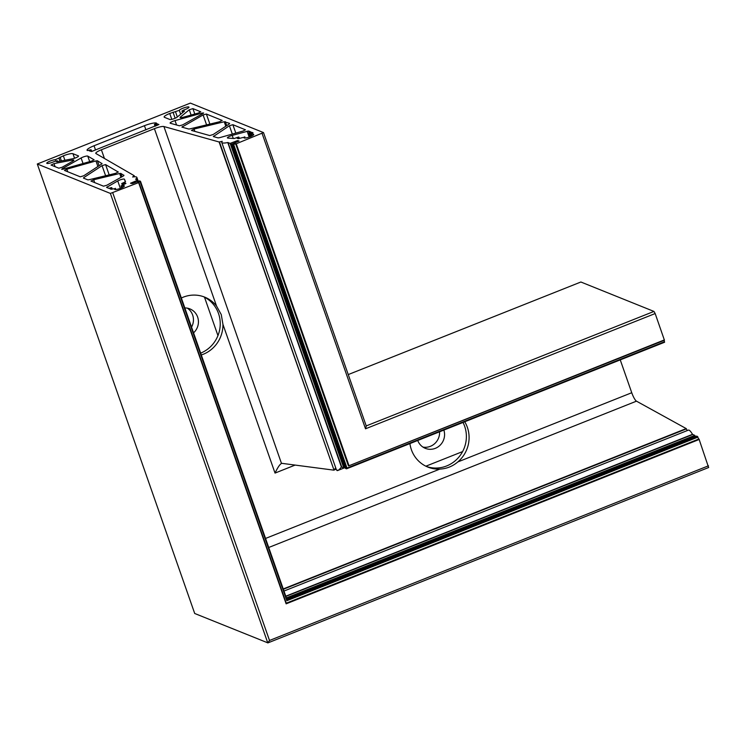 <?xml version="1.0" encoding="UTF-8"?>
<svg xmlns="http://www.w3.org/2000/svg" width="746" height="746" viewBox="0 0 746 746"><rect width="100%" height="100%" fill="white"/><g stroke="black" fill="none" stroke-linecap="round" stroke-linejoin="round"><path stroke-width="1.12" d="M439.571 431.785A14.379 13.792 -68.1 0 1 422.935 447.087M443.861 430.078A14.379 13.792 -68.1 0 1 440.131 445.203A14.379 13.792 -68.1 0 1 425.323 448.346A14.379 13.792 -68.1 0 1 417.732 440.476M464.739 421.77A30.819 29.551 -68.1 0 1 467.36 427.346A30.819 29.551 -68.1 0 1 457.82 461.942C452.589 466.362 446.584 468.749 439.823 469.103A30.819 29.551 -68.1 0 1 427.85 467.08A30.819 29.551 -68.1 0 1 411.363 449.633A30.819 29.551 -68.1 0 1 409.908 443.59M426.507 466.502A30.819 29.551 111.9 0 0 457.624 458.492A30.819 29.551 111.9 0 0 464.655 426.264A30.819 29.551 111.9 0 0 463.014 422.46M187.339 308.154A14.379 13.792 -68.1 0 1 192.645 315.036A14.379 13.792 -68.1 0 1 191.554 327.102M184.84 307.939A14.379 13.792 -68.1 0 1 189.932 308.9A14.379 13.792 -68.1 0 1 197.625 317.041A14.379 13.792 -68.1 0 1 193.559 332.847M181.362 297.999A30.819 29.551 -68.1 0 1 204.73 297.141A30.819 29.551 -68.1 0 1 216.517 306.009L221.264 314.607L222.942 324.351A30.819 29.551 -68.1 0 1 201.308 354.965M200.665 353.128A30.819 29.551 111.9 0 0 218.513 313.497A30.819 29.551 111.9 0 0 203.36 296.628M121.085 185.95L125.934 183.423L124.703 182.91L121.747 183.507L125.524 181.763L124.433 179.208A4.112 0.783 -19.3 0 0 121.859 179.357A4.112 0.783 -19.3 0 0 117.756 180.942L106.585 187.386L108.879 188.337L111.499 187.6L109.923 188.747L111.145 189.251L115.182 188.598A5.138 0.988 -19.3 0 0 114.651 189.316A5.138 0.988 -19.3 0 0 114.837 189.475A5.138 0.988 -19.3 0 0 120.348 188.365A5.138 0.988 -19.3 0 0 124.349 185.922A5.138 0.988 -19.3 0 0 124.172 185.763A5.138 0.988 -19.3 0 0 121.962 185.903L121.085 185.95M63.102 169.165L61.704 169.342L62.132 168.801L81.1 157.965A4.112 0.783 160.7 0 1 84.951 156.427A4.112 0.783 160.7 0 1 87.758 156.101L94.136 159.821L91.73 161.061L63.102 169.165M58.803 158.096L63.335 155.811A8.215 1.576 160.7 0 1 72.968 153.713L78.386 155.886A4.112 0.783 160.7 0 1 78.526 156.017A4.112 0.783 160.7 0 1 76.596 157.443A4.112 0.783 160.7 0 1 72.483 158.795L57.386 161.696L56.528 161.668L57.423 160.782L54.383 161.481A5.138 0.988 160.7 0 1 46.961 163.411A5.138 0.988 160.7 0 1 46.774 163.253A5.138 0.988 160.7 0 1 49.898 161.164A5.138 0.988 160.7 0 1 55.465 159.625L58.803 158.096M183.964 109.923L181.949 111.042L184.476 111.126L177.138 117.15A4.112 0.783 160.7 0 1 173.314 118.931A4.112 0.783 160.7 0 1 169.846 119.491L164.437 117.318A8.215 1.576 160.7 0 1 164.139 117.057A8.215 1.576 160.7 0 1 169.734 113.476L179.32 110.343A5.138 0.988 160.7 0 1 184.225 107.76A5.138 0.988 160.7 0 1 188.999 107.116A5.138 0.988 160.7 0 1 183.964 109.923M181.912 127.128L203.108 114.949L206.372 114.026L222.205 120.442L219.483 121.766L190.547 128.741A4.112 0.783 160.7 0 1 188.449 128.955L181.912 127.128M213.347 136.565L229.395 125.748L232.873 124.703L245.462 129.804L243.056 131.044L220.518 137.423A4.112 0.783 160.7 0 1 217.776 137.805L213.347 136.565M170.321 123.249A4.112 0.783 160.7 0 1 170.265 123.23A4.112 0.783 160.7 0 1 170.116 123.099A4.112 0.783 160.7 0 1 175.021 120.591L202.213 113.066L203.63 112.963L203.099 113.457L182.677 124.871L179.441 125.804L170.321 123.249M251.784 133.506L250.386 134.401L251.346 134.42A5.138 0.988 160.7 0 1 253.547 134.28A5.138 0.988 160.7 0 1 253.733 134.439A5.138 0.988 160.7 0 1 249.724 136.882A5.138 0.988 160.7 0 1 244.212 138.001A5.138 0.988 160.7 0 1 244.035 137.833A5.138 0.988 160.7 0 1 244.567 137.115L238.263 138.672L237.041 138.159L238.608 137.022L234.197 138.514L227.838 138.066A4.112 0.783 160.7 0 1 227.549 138.001A4.112 0.783 160.7 0 1 227.399 137.879A4.112 0.783 160.7 0 1 232.211 135.399L248.521 130.998L250.777 131.921L248.875 132.937L251.822 132.322L253.043 132.835L251.784 133.506M182.947 117.318A4.112 0.783 160.7 0 1 180.243 117.663A4.112 0.783 160.7 0 1 180.094 117.532A4.112 0.783 160.7 0 1 180.42 117.029L189.26 109.774L192.906 108.608L200.777 111.807L198.324 113.066L182.947 117.318M191.442 130.429L194.063 129.03L224.229 121.757L229.442 123.314A4.112 0.783 160.7 0 1 229.591 123.444A4.112 0.783 160.7 0 1 228.938 124.181L213.197 134.494L209.747 135.558L191.442 130.429M348.251 374.576L580.882 282.007L653.953 311.427L655.165 313.544L664.434 340.241L348.55 465.933L348.904 465.448L236.249 143.764L232.901 144.491L231.903 144.081L239.093 141.022L237.209 140.696L230.141 143.381L227.763 142.542A13.353 2.555 160.7 0 1 222.233 142.85A13.353 2.555 160.7 0 1 221.758 142.43A13.353 2.555 160.7 0 1 222.243 141.33L219.1 141.982L163.924 126.531A8.215 1.576 -19.3 0 0 154.413 128.666L101.391 149.769A8.215 1.576 -19.3 0 0 95.796 153.359A8.215 1.576 -19.3 0 0 95.982 153.564L134.271 175.73L132.629 176.989A13.353 2.555 160.7 0 1 136.882 177.408A13.353 2.555 160.7 0 1 135.623 179.208L137.73 180.178L130.541 183.246L132.424 183.563L139.493 180.877L140.49 181.297L137.861 182.509L138.625 182.611L110.371 193.419L37.3 164.008L190.361 103.097L263.506 132.583L236.249 143.764M221.758 142.43L336.418 469.84L337.826 470.484L345.184 467.555M620.252 359.889L631.75 392.732A8.215 1.725 -111.7 0 0 636.469 401.161L686.208 428.586L687.28 430.573M664.052 340.39L664.593 342.246L346.564 468.777M283.984 591.046L688.418 430.116A13.353 2.797 68.3 0 1 692.521 434.331L694.806 435.375L695.365 436.578M696.55 436.121L697.566 436.494L698.638 439.152M138.905 182.434L286.287 603.272L698.993 439.012L708.607 467.49M123.855 175.179A4.112 0.783 160.7 0 1 123.948 175.282A4.112 0.783 160.7 0 1 122.876 176.28L106.799 185.26L103.526 186.183L90.947 181.082L93.67 179.758L119.668 173.492L120.777 173.398L123.939 175.422M118.288 171.953L115.602 173.333L89.744 179.572A4.112 0.783 160.7 0 1 87.58 179.767L83.449 178.107L83.711 177.669L102.071 165.64L105.578 164.596L118.325 172.074M101.922 163.393A4.112 0.783 160.7 0 1 102.016 163.495A4.112 0.783 160.7 0 1 101.363 164.232L83.757 175.767L80.279 176.821L64.436 170.414L66.842 169.174L95.954 160.931L97.381 160.763L102.006 163.635M51.045 165.053L53.992 163.607L72.166 160.11A4.112 0.783 160.7 0 1 73.882 160.166A4.112 0.783 160.7 0 1 72.875 161.117L62.142 167.253L58.841 168.195L51.045 165.053M158.898 124.498L92.159 151.27L89.24 150.832L90.975 149.75L87.413 150.561A10.276 1.968 160.7 0 1 87.058 150.244A10.276 1.968 160.7 0 1 94.043 145.759L144.444 125.701A10.276 1.968 160.7 0 1 156.483 123.081L154.441 124.498L157.219 123.827L158.926 124.582M655.165 313.544L365.521 428.801L366.267 426.041L263.506 132.583M348.55 465.933L664.397 339.906M231.922 144.099L345.501 468.423L345.696 467.565L345.501 468.423L346.48 468.814L347.002 468.087L233.619 144.332M232.901 144.491L346.48 468.814L347.002 468.087L664.527 341.743M336.987 470.54C337.919 470.847 339.383 469.672 341.388 467.015L343.72 467.705L344.242 466.977L230.859 143.223M230.141 143.381L343.72 467.705L344.885 466.716M341.696 466.893L228.015 142.523M295.136 465.075L275.032 473.085C277.932 466.996 280.216 463.751 281.876 463.341L334.031 470.176L335.681 467.733M219.1 141.982L334.031 470.176L219.455 141.936M281.475 463.406L163.924 126.531M697.93 437.128L286.846 600.707L287.051 599.84L140.481 181.325M140.071 181.558L286.846 600.707L287.051 599.84L697.566 436.494M699.254 439.441L286.138 603.831L138.821 182.518M286.138 603.831L138.625 182.611M37.3 164.008L194.706 613.482L267.907 642.893L708.7 467.49M110.371 193.419L267.777 642.903L269.511 640.469L112.777 192.897M122.503 187.433L121.962 185.903M177.334 116.991L175.469 111.667M251.878 135.949L251.346 134.42M631.75 392.732L457.82 461.942M104.431 158.45L101.391 149.769M216.517 306.009L154.413 128.666M125.384 181.931L124.433 179.208M122.297 185.036L121.757 183.516L122.288 185.045M122.54 184.943L122.083 183.647M122.997 184.756L122.568 183.544M123.929 184.383L123.5 183.171M125.067 183.936L124.703 182.91M115.518 189.559L115.182 188.598M110.921 189.167L110.622 188.29M111.975 189.13L111.555 187.927M112.273 189.027L111.835 187.759L112.282 189.018M107.424 187.759L107.116 186.882M120.348 188.365L117.756 180.942M94.667 182.621L93.67 179.758M121.011 177.315L119.668 173.492M121.962 176.783L120.777 173.398M83.925 178.294L83.711 177.669M105.606 175.739L102.071 165.64M109.177 174.881L105.578 164.596M67.755 171.785L66.842 169.174M97.903 166.498L95.954 160.931M99.115 165.705L97.381 160.763M89.697 161.63L87.758 156.101M62.319 169.342L62.132 168.801M83.048 163.514L81.1 157.965M72.576 161.285L72.166 160.11M55.064 166.675L53.992 163.607M61.396 160.931L60.062 157.117M64.893 160.25L63.335 155.811M74.553 158.236L72.968 153.713M57.153 161.733L56.976 161.22M55.913 160.903L55.465 159.625M462.595 451.591L425.873 466.194M90.247 151.251L89.94 150.384M91.394 151.513L90.872 150.011M91.702 151.429L91.152 149.853L91.711 151.429M95.507 149.937L94.043 145.759M217.953 335.616L204.497 297.188M145.908 129.888L144.444 125.701M155.056 126.251L154.441 124.498L155.028 126.261M155.177 126.195L154.599 124.563M155.625 126.018L155.084 124.461M156.567 125.645L156.017 124.088M157.695 125.197L157.219 123.827M180.681 114.241L179.32 110.343M183.609 111.844L183.292 110.958M171.794 119.351L169.734 113.476M175.142 118.25L173.016 112.17M182.611 127.324L182.341 126.559M206.577 124.871L203.108 114.949M209.887 124.078L206.372 114.026M232.314 134.084L229.395 125.748M213.766 136.686L213.57 136.126M235.811 133.096L232.873 124.703M176.569 125.002L175.021 120.591M202.464 113.802L202.213 113.066M249.183 137.077L247.113 131.175M233.274 138.448L232.211 135.399M249.127 132.751L248.521 130.998M250.199 136.704L248.875 132.937L250.19 136.704M250.442 136.602L249.201 133.068M250.889 136.415L249.686 132.956M251.057 133.842L250.619 132.592M252.176 133.357L251.822 132.322M244.902 138.075L244.567 137.115M238.039 138.579L237.732 137.712M239.093 138.542L238.673 137.339M239.382 138.439L238.944 137.18L239.391 138.439M180.663 117.719L180.42 117.029M191.107 115.061L189.26 109.774M194.809 114.035L192.906 108.608M194.883 131.399L194.063 129.03M225.805 126.233L224.229 121.757M226.709 125.645L225.311 121.654M653.953 311.427L366.23 425.919M336.176 469.15L334.311 469.896M439.823 469.103L265.557 538.444M636.469 401.161L268.728 547.489M686.208 428.586L283.238 588.939M686.413 428.885L283.359 589.265M692.521 434.331L285.783 596.185M692.68 434.526L285.858 596.408M694.806 435.375L286.38 597.9M695.169 436.018L286.623 598.581M696.596 436.102L286.818 599.15L696.568 436.093M698.62 439.096L286.25 603.178M708.486 465.802L269.511 640.469M131.147 183.497L130.96 182.975M137.665 181.474L137.311 180.448M138.103 181.306L137.721 180.206M134.476 176.802L134.149 175.879M275.032 473.085L222.942 324.351M341.388 467.015L227.763 142.542M237.564 141.721L237.209 140.696M238.254 141.451L237.927 140.537M348.233 465.355L235.549 143.568M365.521 428.801L262.107 133.478M121.682 187.815L121.011 185.885M182.537 112.721L181.949 111.042M251.066 136.331L250.386 134.401M348.541 465.905L235.755 143.857M115.826 189.54L115.397 188.309M57.722 161.63L57.423 160.782M59.997 161.192L58.943 158.18M245.201 138.057L244.772 136.826M664.593 342.246L346.517 468.814M698.993 439.012L286.277 603.244M287.07 599.877L140.49 181.297M138.122 181.297L137.73 180.178M138.234 181.25L136.882 177.408M345.473 468.395L231.903 144.081"/></g></svg>
